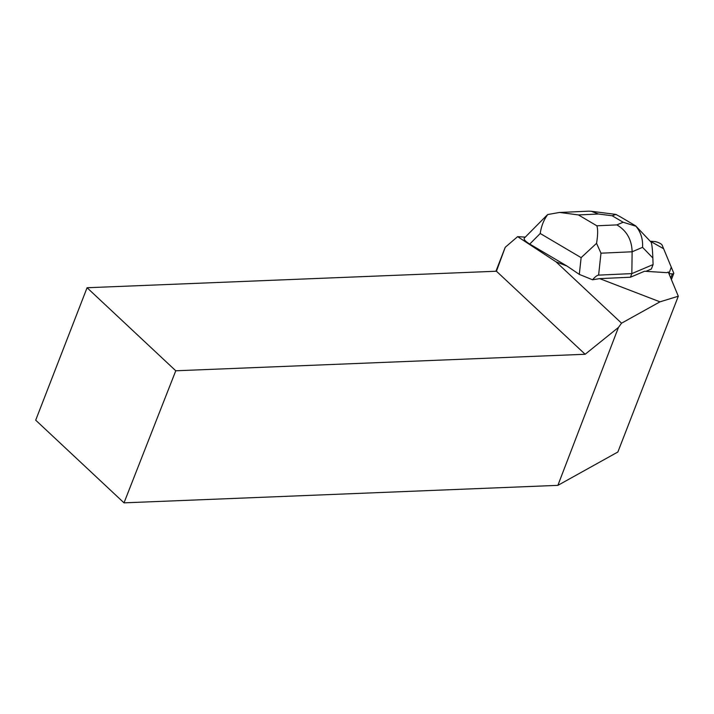<?xml version="1.0" encoding="UTF-8"?>
<svg xmlns="http://www.w3.org/2000/svg" width="714" height="714" viewBox="0 0 714 714"><rect width="100%" height="100%" fill="white"/><g stroke="black" fill="none" stroke-linecap="round" stroke-linejoin="round"><path stroke-width="1.07" d="M668.929 273.641L672.356 273.855A4.909 1.33 21.1 0 0 673.766 273.48A4.909 1.33 21.1 0 0 673.739 273.114L662.11 245.081A4.909 1.33 21.1 0 0 659.049 242.867A4.909 1.33 21.1 0 0 654.381 241.519L650.383 241.27L663.627 248.74L671.267 267.152L668.929 273.641M630.444 277.219L644.51 271.249L666.224 272.614A4.909 1.33 -158.9 0 0 667.403 272.471L668.259 272.016L678.3 296.221L659.986 301.835L599.662 278.63L630.444 277.219L631.836 273.605L598.609 275.122C597.154 275.22 595.137 276.773 592.549 279.772L599.662 278.63M592.549 279.772L579.313 274.39L567.023 266.072L556.019 261.833L621.564 323.192L618.44 327.449L557.875 485.359L617.878 451.998L678.3 296.221M659.986 301.835L621.564 323.192M525.236 237.119L517.641 236.637L505.226 247.303L495.927 271.258M567.023 266.072L529.752 244.063C525.504 241.484 523.674 239.52 524.255 238.155L546.754 215.423M556.019 261.833L517.641 236.637M505.226 247.303L496.444 271.231L87.072 287.742L175.769 370.78L585.15 354.269L496.444 271.231M585.15 354.269L618.44 327.449M175.769 370.78L124.013 502.852L557.875 485.359M124.013 502.852L35.7 420.18L87.072 287.742M559.544 212.486L588.604 211.165L591.281 211.273L598.484 214.022L578.438 214.932L559.544 212.442L547.763 214.53C543.791 219.814 541.283 226.133 540.23 233.496L529.752 244.063M547.763 214.53L546.683 215.494M645.938 271.338L651.364 269.026L653.087 264.582L631.836 273.605L632.131 251.774L600.983 253.193L596.547 243.331C597.904 235.004 598.002 229.158 596.85 225.802L616.896 224.892C626.687 230.702 631.765 239.663 632.131 251.774L642.555 247.339C643.037 239.226 640.842 232.193 635.951 226.231L623.135 222.241L612.157 215.762L615.923 214.414L620.769 217.065M635.772 225.963L651.177 242.26C651.989 244.643 652.551 249.882 652.855 257.986L642.555 247.339M653.087 264.582L652.855 257.986M579.313 274.39L581.125 257.638L596.547 243.331M635.549 225.785L635.951 226.231M591.281 211.273L615.923 214.414M670.749 278.014L672.356 273.855M581.125 257.638L540.23 233.496M616.896 224.892L623.135 222.241M612.157 215.762L598.484 214.022M578.438 214.932L596.85 225.802M600.983 253.193L598.609 275.122M671.401 279.593L673.766 273.48M635.514 225.767L620.698 217.029"/></g></svg>
